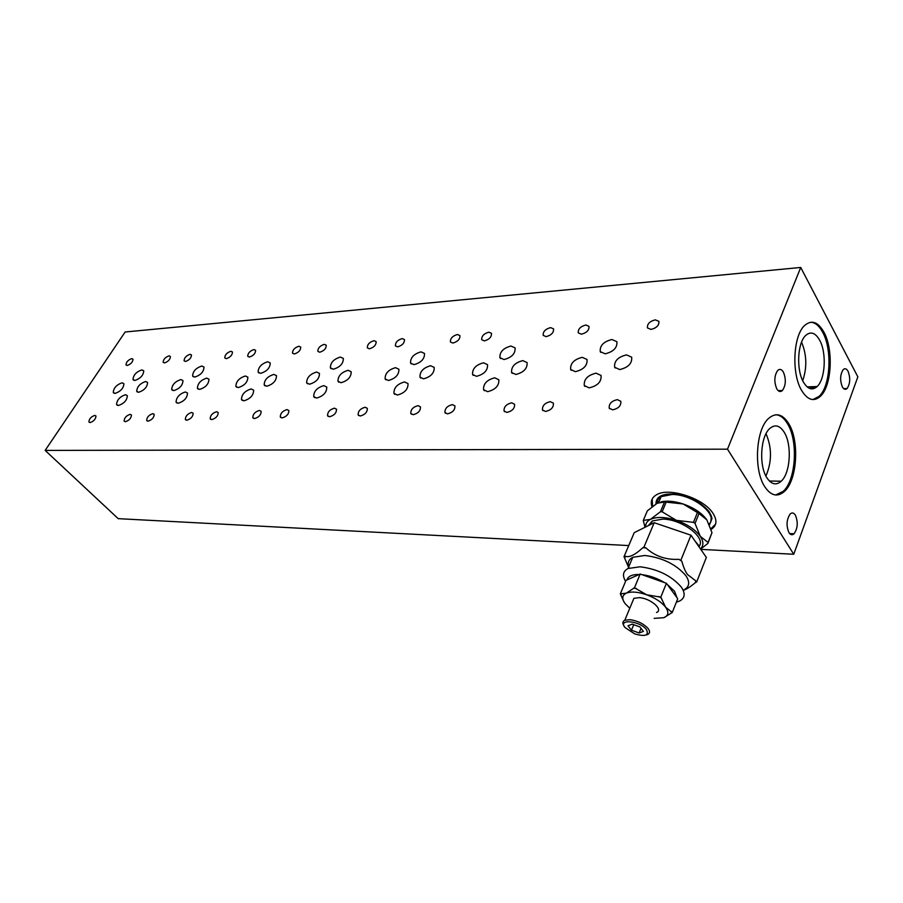 <?xml version="1.0" encoding="UTF-8"?>
<svg xmlns="http://www.w3.org/2000/svg" width="903" height="903" viewBox="0 0 903 903"><rect width="100%" height="100%" fill="white"/><g stroke="black" fill="none" stroke-linecap="round" stroke-linejoin="round"><path stroke-width="1.35" d="M666.696 494.178L667.069 494.765M707.659 510.816L708.347 510.658M815.601 387.759L810.804 387.918L811.436 388.877M802.711 380.671C807.158 367.623 806.785 354.777 801.582 342.135M765.913 476.039C771.952 461.93 771.986 447.82 766.037 433.7M800.724 267.457L125.133 331.999L45.15 450.405L727.502 449.175L800.724 267.457L857.85 376.844L793.748 554.261L700.988 549.374M45.15 450.405L118.214 518.661L628.736 545.57M727.502 449.175L793.748 554.261M651.966 506.775C650.262 501.594 651.752 497.609 656.425 494.833C668.649 486.864 703.866 498.264 713.077 513.468C717.422 520.467 716.756 525.794 711.09 529.451M783.386 372.092C786.22 379.17 785.903 385.299 782.427 390.514C780.44 392.241 778.567 391.699 776.794 388.888C773.927 381.834 774.232 375.671 777.709 370.422C779.729 368.672 781.626 369.237 783.386 372.092M848.052 371.246C850.536 377.996 850.208 383.741 847.093 388.504C845.4 389.972 843.82 389.419 842.33 386.868C839.824 380.129 840.14 374.361 843.267 369.564C844.982 368.085 846.574 368.65 848.052 371.246M788.838 423.812C799.64 441.161 797.191 480.193 784.504 491.356C777.573 497.429 770.993 495.882 764.773 486.74C753.497 470.091 755.755 429.625 768.498 418.518C775.858 412.186 782.641 413.946 788.838 423.812M823.897 332.112C833.729 349.574 831.742 386.213 820.342 396.338C813.795 402.061 807.553 400.085 801.604 390.412C791.355 373.549 793.161 335.589 804.618 325.509C811.56 319.56 817.983 321.773 823.897 332.112M795.374 515.116C798.207 522.069 797.778 528.289 794.076 533.775C792.236 535.355 790.531 534.982 788.951 532.646C786.084 525.693 786.502 519.462 790.204 513.942C792.066 512.34 793.793 512.723 795.374 515.116M790.509 534.305L790.543 533.617M152.855 413.642L154.199 414.353C154.018 417.615 151.964 419.895 148.013 421.182L146.681 420.471C146.862 417.209 148.927 414.928 152.855 413.642M94.826 415.391L95.989 416.012C95.741 419.127 93.754 421.329 90.04 422.593L88.889 421.972C89.137 418.857 91.113 416.667 94.826 415.391M169.075 355.85L170.407 356.482C170.215 359.462 168.24 361.606 164.481 362.916L163.15 362.295C163.341 359.315 165.317 357.159 169.075 355.85M287.03 409.59L288.858 410.538C288.847 414.15 286.601 416.599 282.131 417.908L280.314 416.96C280.336 413.36 282.571 410.91 287.03 409.59M216.618 411.723L218.187 412.536C218.086 415.967 215.941 418.326 211.753 419.624L210.196 418.811C210.297 415.38 212.442 413.021 216.618 411.723M298.927 346.244L300.722 347.057C300.676 350.33 298.532 352.633 294.288 353.976L292.504 353.152C292.549 349.89 294.694 347.587 298.927 346.244M191.662 412.468L193.14 413.247C193.005 416.61 190.894 418.947 186.797 420.234L185.341 419.455C185.476 416.091 187.576 413.766 191.662 412.468M141.839 369.891L143.746 370.806C143.419 375.309 140.462 378.526 134.886 380.468L133.012 379.553C133.328 375.061 136.274 371.844 141.839 369.891M145.665 381.506L147.595 382.466C147.291 387.082 144.299 390.356 138.622 392.286L136.703 391.326C137.019 386.732 139.999 383.459 145.665 381.506M201.809 366.02L204.01 367.058C203.785 371.765 200.714 375.106 194.8 377.07L192.632 376.02C192.858 371.325 195.917 367.995 201.809 366.02M206.719 378.131L208.965 379.226C208.751 384.057 205.647 387.443 199.631 389.407L197.418 388.313C197.622 383.493 200.726 380.095 206.719 378.131M267.683 361.753L270.234 362.961C270.121 367.893 266.927 371.347 260.64 373.345L258.134 372.138C258.235 367.216 261.418 363.762 267.683 361.753M273.891 374.406L276.499 375.671C276.408 380.727 273.169 384.26 266.757 386.236L264.195 384.971C264.274 379.926 267.514 376.404 273.891 374.406M340.375 357.057L343.354 358.446C343.377 363.616 340.036 367.205 333.331 369.225L330.396 367.837C330.374 362.679 333.704 359.089 340.375 357.057M348.129 370.298L351.188 371.754C351.233 377.07 347.836 380.727 341.007 382.725L337.993 381.269C337.936 375.975 341.311 372.318 348.129 370.298M418.044 405.639L420.459 406.847C420.617 410.775 418.191 413.393 413.19 414.703L410.809 413.495C410.651 409.59 413.066 406.971 418.044 405.639M365.151 407.242L367.318 408.337C367.408 412.129 365.049 414.691 360.274 416.001L358.13 414.906C358.039 411.113 360.387 408.562 365.151 407.242M457.449 334.505L459.932 335.6C460.079 339.189 457.719 341.673 452.866 343.061L450.405 341.955C450.258 338.377 452.606 335.893 457.449 334.505M617.336 399.634L620.812 401.304C621.241 405.673 618.532 408.517 612.674 409.838L609.232 408.167C608.803 403.81 611.5 400.966 617.336 399.634M511.685 402.817L514.575 404.239C514.857 408.37 512.294 411.102 506.899 412.423L504.055 411C503.761 406.881 506.312 404.149 511.685 402.817M585.833 325.001L588.982 326.333C589.287 330.182 586.747 332.801 581.385 334.2L578.27 332.857C577.965 329.031 580.494 326.412 585.833 325.001M421.001 351.854L424.512 353.445C424.681 358.875 421.17 362.611 414.003 364.654L410.538 363.04C410.368 357.633 413.856 353.908 421.001 351.854M395.537 367.668L398.912 369.259C399.047 374.734 395.559 378.47 388.437 380.49L385.118 378.899C384.983 373.447 388.448 369.699 395.537 367.668M510.94 346.041L515.105 347.903C515.444 353.604 511.753 357.486 504.032 359.552L499.923 357.678C499.585 351.989 503.253 348.118 510.94 346.041M483.534 362.792L487.53 364.643C487.834 370.399 484.166 374.293 476.513 376.325L472.574 374.474C472.258 368.74 475.915 364.846 483.534 362.792M611.895 339.505L616.896 341.695C617.415 347.689 613.509 351.73 605.168 353.818L600.247 351.628C599.716 345.657 603.599 341.616 611.895 339.505M626.501 354.879L631.671 357.193C632.258 363.39 628.274 367.51 619.729 369.564L614.627 367.239C614.04 361.076 618.002 356.956 626.501 354.879M374.034 340.679L376.145 341.616C376.19 345.048 373.944 347.441 369.417 348.806L367.329 347.858C367.284 344.438 369.519 342.045 374.034 340.679M334.471 408.167L336.503 409.194C336.548 412.919 334.245 415.436 329.584 416.746L327.575 415.707C327.529 411.994 329.832 409.477 334.471 408.167M582.243 357.328L587.04 359.496C587.526 365.557 583.643 369.609 575.38 371.664L570.662 369.485C570.154 363.457 574.026 359.405 582.243 357.328M596.082 373.153L601.048 375.456C601.601 381.709 597.639 385.841 589.174 387.872L584.286 385.558C583.733 379.339 587.661 375.208 596.082 373.153M522.792 360.624L527.104 362.588C527.476 368.469 523.729 372.431 515.827 374.474L511.583 372.487C511.2 366.641 514.936 362.679 522.792 360.624M494.72 377.804L498.84 379.757C499.201 385.683 495.454 389.656 487.631 391.676L483.568 389.712C483.207 383.809 486.931 379.836 494.72 377.804M430.607 365.726L434.219 367.419C434.422 373.007 430.866 376.811 423.541 378.831L419.974 377.138C419.771 371.573 423.315 367.769 430.607 365.726M404.555 381.935L408.021 383.606C408.19 389.238 404.646 393.053 397.376 395.051L393.956 393.369C393.787 387.759 397.309 383.944 404.555 381.935M655.33 319.854L658.874 321.333C659.258 325.306 656.628 327.992 650.973 329.414L647.462 327.924C647.079 323.974 649.697 321.276 655.33 319.854M550.604 327.608L553.562 328.873C553.821 332.654 551.338 335.239 546.112 336.638L543.177 335.363C542.929 331.593 545.401 329.008 550.604 327.608M550.299 401.654L553.392 403.156C553.731 407.388 551.112 410.154 545.559 411.475L542.5 409.962C542.15 405.752 544.757 402.986 550.299 401.654M402.219 338.591L404.454 339.584C404.521 343.072 402.241 345.488 397.613 346.865L395.401 345.872C395.322 342.395 397.602 339.968 402.219 338.591M488.862 332.18L491.503 333.331C491.683 336.988 489.279 339.505 484.301 340.894L481.694 339.731C481.513 336.097 483.895 333.568 488.862 332.18M452.347 404.612L454.931 405.887C455.135 409.894 452.663 412.547 447.516 413.867L444.965 412.581C444.761 408.596 447.222 405.932 452.347 404.612M316.614 372.036L319.47 373.413C319.47 378.617 316.14 382.229 309.481 384.215L306.659 382.849C306.67 377.657 309.989 374.056 316.614 372.036M323.827 385.626L326.773 387.071C326.784 392.421 323.409 396.101 316.626 398.076L313.725 396.631C313.702 391.292 317.077 387.624 323.827 385.626M245.413 375.987L247.862 377.172C247.727 382.138 244.544 385.604 238.302 387.579L235.886 386.394C236.022 381.438 239.205 377.973 245.413 375.987M251.147 388.956L253.653 390.198C253.54 395.311 250.3 398.844 243.945 400.808L241.473 399.555C241.586 394.464 244.815 390.931 251.147 388.956M180.871 379.565L182.982 380.592C182.733 385.333 179.674 388.674 173.794 390.627L171.717 389.588C171.965 384.859 175.013 381.517 180.871 379.565M185.352 391.97L187.508 393.053C187.271 397.918 184.167 401.327 178.184 403.269L176.062 402.185C176.299 397.331 179.392 393.922 185.352 391.97M122.086 382.816L123.914 383.719C123.564 388.245 120.618 391.473 115.076 393.403L113.27 392.489C113.62 387.974 116.555 384.746 122.086 382.816M125.506 394.713L127.368 395.661C127.041 400.3 124.05 403.585 118.406 405.503L116.577 404.555C116.905 399.927 119.885 396.643 125.506 394.713M230.92 351.278L232.466 351.989C232.342 355.105 230.288 357.34 226.303 358.66L224.768 357.949C224.892 354.823 226.935 352.599 230.92 351.278M253.98 349.563L255.605 350.319C255.515 353.491 253.427 355.737 249.352 357.069L247.738 356.324C247.828 353.152 249.917 350.906 253.98 349.563M324.346 344.359L326.254 345.217C326.231 348.535 324.053 350.872 319.718 352.226L317.833 351.369C317.845 348.05 320.023 345.714 324.346 344.359M259.432 410.425L261.148 411.316C261.102 414.861 258.901 417.276 254.544 418.574L252.829 417.683C252.885 414.15 255.075 411.734 259.432 410.425M131.782 358.615L133.012 359.191C132.775 362.092 130.845 364.191 127.21 365.489L126.002 364.914C126.228 362.013 128.158 359.913 131.782 358.615M190.07 354.303L191.481 354.947C191.312 357.983 189.303 360.162 185.465 361.471L184.077 360.816C184.235 357.791 186.244 355.613 190.07 354.303M130.167 414.33L131.443 414.996C131.24 418.213 129.208 420.459 125.348 421.735L124.095 421.058C124.298 417.852 126.33 415.606 130.167 414.33M815.702 387.692L816.414 386.574M775.609 495.002L783.228 491.334C795.927 480.17 798.376 441.161 787.563 423.834C784.176 418.112 780.271 415.087 775.846 414.748M784.289 432.368C779.808 425.313 774.932 424.06 769.649 428.609C760.45 436.634 758.791 465.711 766.895 477.8C771.399 484.482 776.174 485.611 781.219 481.209C790.396 473.149 792.157 444.829 784.289 432.368M812.869 399.577L819.1 396.372C830.5 386.258 832.487 349.642 822.644 332.191C819.168 325.757 815.161 322.439 810.623 322.236M819.619 340.104C815.341 332.699 810.713 331.141 805.736 335.408C797.451 342.688 796.13 369.959 803.501 382.206C807.801 389.261 812.328 390.706 817.102 386.552C825.353 379.249 826.764 352.655 819.619 340.104M709.532 512.272L708.844 512.464M708.934 511.425L708.268 511.617M711.462 516.11L710.83 521.087M655.95 503.942C655.95 496.932 661.843 493.625 673.649 494.009C689.418 496.018 701.383 502.091 709.521 512.249L711.993 518.57L709.498 524.914M652.609 506.267L652.169 499.02M715.537 524.191L710.875 528.74M657.395 503.14L657.971 499.145L660.68 495.984M662.712 525.602L682.882 532.454M695.129 541.213L698.55 545.254M696.631 582.051L706.349 557.422L690.976 535.208L654.201 522.713L634.245 532.646L624.018 556.643L625.057 556.146C628.962 557.873 634.888 555.052 642.823 547.715L643.918 547.195L645.893 547.873C654.957 556.203 665.974 560.018 678.954 559.318L681.81 561.214C683.447 567.163 685.343 571.599 687.488 574.522L695.795 580.889L696.631 582.051L695.479 582.525C690.784 586.521 686.957 589.016 684.011 590.02M654.201 522.713L643.918 547.195M690.976 535.208L680.952 560.018M628.544 567.287L624.018 556.643M684.124 589.738C689.531 586.736 690.106 582.017 685.817 575.583C676.065 564.307 662.396 557.614 644.81 555.48L632.766 557.298C628.375 559.657 627.156 563.246 629.098 568.043M695.795 580.889L695.479 582.525M678.954 559.318L681.81 561.214M642.823 547.715L645.893 547.873M624.887 557.817L625.057 556.146M700.649 548.697C703.73 545.525 703.606 541.394 700.276 536.303C695.321 529.598 687.364 524.271 676.392 520.354C665.376 516.866 656.718 516.539 650.397 519.383C647.169 521.065 645.577 523.469 645.622 526.607M648.365 525.614L652.259 520.963L662.757 519.101C681.844 519.202 706.248 537.511 699.215 546.259M660.962 501.876C667.159 500.51 674.552 501.199 683.131 503.964C694.057 507.825 701.958 513.118 706.846 519.868L699.024 513.502L695.028 523.39L700.276 536.303L708.076 542.477L707.896 543.425L700.784 548.956M644.911 526.912L643.275 520.433L650.397 519.383L660.432 511.741L662.136 511.798L676.392 520.354L693.47 522.352L695.028 523.39M699.024 513.502L683.131 503.964L664.529 501.966L657.215 503.231L647.361 510.827L643.275 520.433M708.076 542.477L711.982 532.646L707.896 543.425M711.982 532.646L706.846 519.868M697.466 512.464L693.47 522.352M666.222 502.023L662.136 511.798M664.529 501.966L660.432 511.741M709.126 524.045C719.172 515.218 693.188 494.268 672.137 494.483L661.143 496.627L657.892 499.573L656.797 503.445M628.003 625.779L632.213 624.131L639.934 626.942L643.387 631.4L639.132 633.003L631.468 630.192L628.003 625.779M646.48 629.651C640.013 620.711 617.438 618.6 625.011 627.517L634.707 633.895C645.216 636.863 649.144 635.452 646.48 629.651M623.984 625.79C622.28 623.228 622.551 621.377 624.797 620.248L630.147 619.684C637.789 620.846 643.794 623.815 648.162 628.601C650.16 631.355 649.979 633.319 647.62 634.516L645.938 635.001M656.537 612.505C663.773 609.728 650.476 598.226 639.256 597.651L633.906 598.305L632.213 602.403M639.132 633.003L641.028 628.353M631.468 630.192L633.737 624.684M672.238 612.527L677.735 598.723L666.414 583.282L640.182 574.037L626.005 580.358L620.305 593.892L626.343 593.147L634.459 587.774L646.65 594.772L660.793 597.154L665.601 607.188L672.238 612.527L663.886 617.686L654.156 618.386M640.182 574.037L634.459 587.774M629.775 608.25L625.181 603.712C621.625 598.824 622.02 595.303 626.343 593.147C631.242 591.307 637.992 591.837 646.616 594.75M623.905 601.793L620.305 593.892M666.414 583.282L660.793 597.154M663.908 617.675C668.48 615.677 669.055 612.189 665.624 607.211C661.572 602.132 655.251 597.989 646.65 594.772M658.998 596.511L661.572 598.204M633.477 588.192L636.231 588.406M671.471 611.489L671.222 612.911M621.095 594.919L621.241 593.485M625.587 581.34C622.144 575.55 622.957 571.272 628.036 568.506L640.08 566.791C657.7 569.025 671.426 575.764 681.257 587.006C685.58 593.418 685.038 598.079 679.632 601.026L676.37 602.166M639.211 574.466C632.145 574.398 628.059 576.216 626.953 579.929M664.631 582.649C657.282 578.259 649.72 575.595 641.954 574.658M676.979 597.696L674.541 591.228L667.193 584.343M847.093 388.504L843.662 388.617M784.504 491.356L783.228 491.334M820.342 396.338L819.1 396.372M711.079 515.094L710.65 516.177M711.598 517.047L711.993 518.57M711.237 528.537L711 529.135M794.076 533.775L789.651 533.583M147.245 421.035L146.681 420.471M280.923 417.637L280.314 416.96M210.783 419.432L210.196 418.811M185.916 420.064L185.341 419.455M133.712 380.276L133.012 379.553M137.448 392.094L136.703 391.326M193.366 376.811L192.632 376.02M198.186 389.137L197.418 388.313M258.879 372.984L258.134 372.138M264.985 385.863L264.195 384.971M331.141 368.717L330.396 367.837M338.772 382.206L337.993 381.269M411.396 414.217L410.809 413.495M358.728 415.606L358.13 414.906M609.649 408.777L609.232 408.167M504.585 411.7L504.055 411M782.427 390.514L778.172 390.649M411.249 363.943L410.538 363.04M385.886 379.847L385.118 378.899M500.555 358.536L499.923 357.678M473.274 375.4L472.574 374.474M600.732 352.351L600.247 351.628M615.135 367.995L614.627 367.239M781.219 481.209L769.39 481.028M817.102 386.552L807.135 386.879M328.184 416.407L327.575 415.707M571.238 370.32L570.662 369.485M584.896 386.439L584.286 385.558M512.249 373.39L511.583 372.487M484.313 390.694L483.568 389.712M420.719 378.086L419.974 377.138M394.78 394.374L393.956 393.369M542.996 410.651L542.5 409.962M445.54 413.303L444.965 412.581M307.46 383.764L306.659 382.849M314.571 397.602L313.725 396.631M236.676 387.252L235.886 386.394M242.309 400.469L241.473 399.555M172.484 390.389L171.717 389.588M176.875 403.02L176.062 402.185M113.992 393.234L113.27 392.489M117.345 405.334L116.577 404.555M253.427 418.337L252.829 417.683M658.637 502.565L661.143 496.627M650.826 524.395L652.259 520.963M624.797 620.248L633.906 598.305M628.036 568.506L632.766 557.298"/></g></svg>
